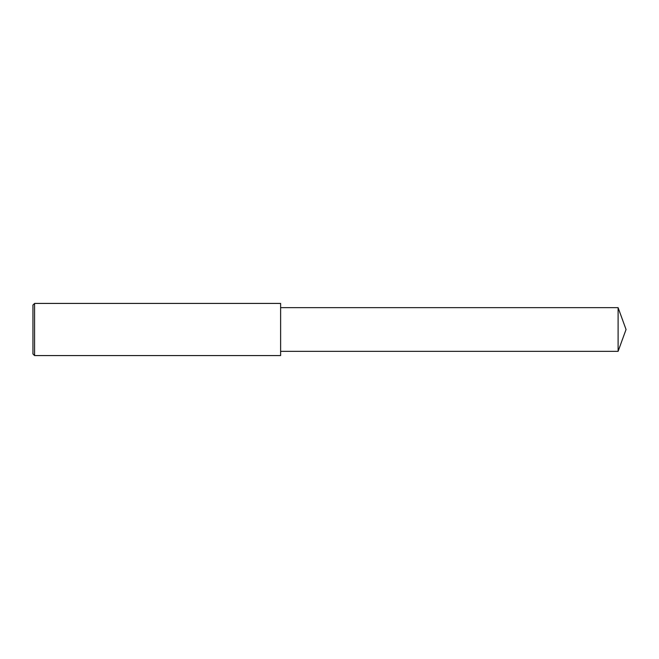 <?xml version="1.0" encoding="UTF-8"?>
<svg xmlns="http://www.w3.org/2000/svg" width="659" height="659" viewBox="0 0 659 659"><rect width="100%" height="100%" fill="white"/><g stroke="black" fill="none" stroke-linecap="round" stroke-linejoin="round"><path stroke-width="0.99" d="M34.581 329.5L34.581 355.572L32.95 353.941L32.95 305.059L34.581 303.428L34.581 329.5M34.581 303.428L280.619 303.428L280.619 355.572L34.581 355.572M280.619 307.662L618.101 307.662L618.101 351.338L280.619 351.338M618.101 351.338L626.05 329.5L618.101 307.662"/></g></svg>
